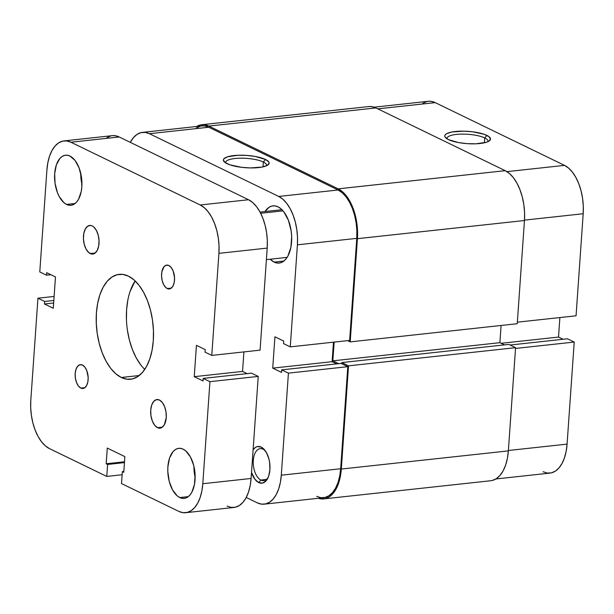 <?xml version="1.0" encoding="UTF-8"?>
<svg xmlns="http://www.w3.org/2000/svg" width="614" height="614" viewBox="0 0 614 614"><rect width="100%" height="100%" fill="white"/><g stroke="black" fill="none" stroke-linecap="round" stroke-linejoin="round"><path stroke-width="0.92" d="M487.869 141.704A20.538 5.526 4 0 0 484.73 137.927L486.902 135.41A22.933 6.171 -176 0 1 489.504 140.752A22.933 6.171 -176 0 1 470.723 143.822A22.933 6.171 -176 0 1 448.397 139.593L458.512 142.578L467.239 143.653L476.027 143.799L486.449 142.248L488.637 141.327L490.532 139.094L488.944 136.615L484.124 134.274L472.519 131.772L463.593 131.15L451.758 132.018L446.67 133.668L445.288 134.735L444.774 135.909L445.127 137.137L448.397 139.593A22.933 6.171 -176 0 1 445.557 137.682A22.933 6.171 -176 0 1 458.366 131.25A22.933 6.171 -176 0 1 486.902 135.41L484.73 137.927A20.538 5.526 -176 0 1 487.976 141.235A20.538 5.526 -176 0 1 487.869 141.704M484.392 142.801L484.73 137.927L484.392 142.801M374.118 107.189L428.257 101.302A39.565 21.198 -96.2 0 1 435.196 102.622L377.825 108.862L435.196 102.622L564.512 165.373A39.565 21.198 -96.2 0 1 583.193 213.741L576.055 315.796L517.356 322.181L576.055 315.796L583.193 213.741L524.494 220.127L583.193 213.741L583.3 206.127L582.586 198.406L581.074 190.877L578.818 183.832L575.917 177.53L572.478 172.235L568.625 168.129L564.512 165.373L435.196 102.622L430.982 101.333L428.165 101.31M426.822 101.556L422.892 103.275M543.083 471.767L547.304 473.056L551.456 472.841L555.386 471.115L558.955 467.96L562.01 463.486L564.443 457.875L566.154 451.328L567.083 444.114L574.22 342.059L567.497 338.798L510.127 345.03L567.497 338.798L574.22 342.059L515.522 348.437L574.22 342.059L567.083 444.114L508.384 450.492L567.083 444.114A39.565 21.198 -96.2 0 1 550.021 473.087L495.874 478.974M563.084 339.273L558.525 337.063L559.884 317.553L558.525 337.063L501.154 343.303L558.525 337.063L563.084 339.273M564.512 165.373L506.934 171.636L564.512 165.373M447.046 138.856A20.538 5.526 -176 0 1 447 138.373A20.538 5.526 -176 0 1 461.905 134.113A20.538 5.526 -176 0 1 484.73 137.927A20.538 5.526 4 0 0 461.053 134.128A20.538 5.526 4 0 0 447.046 138.856M196.181 126.76L200.233 124.987L204.516 124.757L208.86 126.085L375.898 107.926L505.222 170.677L338.176 188.843L208.86 126.085L375.898 107.926A40.762 21.843 -96.2 0 0 368.761 106.567L201.714 124.726A40.762 21.843 83.8 0 1 208.86 126.085L338.176 188.843A40.762 21.843 83.8 0 1 357.425 238.677L524.463 220.51A40.762 21.843 -96.2 0 0 505.222 170.677L338.176 188.843L342.412 191.675L346.38 195.904L349.926 201.369L352.92 207.854L355.237 215.115L356.795 222.874L357.532 230.826L357.425 238.677L524.463 220.51L517.249 323.716L350.203 341.883L357.425 238.677L350.203 341.883L517.249 323.716L524.463 220.51L524.579 212.667L523.842 204.708L522.284 196.956L519.966 189.695L516.973 183.21L513.427 177.745L509.459 173.516L505.222 170.677L375.898 107.926L371.562 106.598L368.669 106.575M347.631 340.632L350.203 341.883L347.631 340.632M334.146 342.098L332.834 360.84L499.88 342.681L501.085 325.474L499.88 342.681L332.834 360.84L338.675 363.672L332.834 360.84L334.146 342.098M504.439 344.891L499.88 342.681L504.439 344.891M341.722 363.726L341.806 362.575L508.852 344.416L341.806 362.575L348.529 365.837L515.576 347.678L508.852 344.416L515.576 347.678L508.354 450.883L341.315 469.042L348.529 365.837L515.576 347.678L508.354 450.883L341.315 469.042A40.762 21.843 83.8 0 1 323.731 498.898A40.762 21.843 83.8 0 1 318.374 498.276L320.93 498.867L325.213 498.645L329.265 496.864L332.934 493.61L336.088 489.005L338.59 483.218L340.356 476.479L341.315 469.042L348.529 365.837L341.806 362.575L341.722 363.726M323.731 498.898L490.778 480.739A40.762 21.843 -96.2 0 0 508.354 450.883L507.402 458.32L505.637 465.059L503.135 470.846L499.98 475.451L496.312 478.705L492.259 480.478M196.618 126.492A40.762 21.843 83.8 0 1 201.714 124.726M263.045 449.179A16.064 8.604 -96.2 0 0 253.306 460.408A16.064 8.604 -96.2 0 0 260.889 480.048L258.717 482.573A18.458 9.893 83.8 0 1 251.525 472.504L255.002 479.373L258.717 482.573L262.623 483.072L266.123 480.793L267.543 478.705L268.679 476.088L269.914 469.664L269.63 462.511L268.924 458.996L266.522 452.771L263.114 448.381L261.196 447.092L263.045 449.179A16.064 8.604 83.8 0 1 265.363 450.906A16.064 8.604 -96.2 0 0 263.045 449.179L261.196 447.092L257.289 446.593L255.455 447.399L253.114 449.747A18.458 9.893 83.8 0 1 261.196 447.092A18.458 9.893 83.8 0 1 264.657 449.97A18.458 9.893 83.8 0 1 267.742 478.337A18.458 9.893 83.8 0 1 258.717 482.573L260.889 480.048A16.064 8.604 83.8 0 1 253.244 462.956A16.064 8.604 83.8 0 1 260.229 448.642A16.064 8.604 83.8 0 1 263.045 449.179M263.345 162.004A20.538 5.526 4 0 0 239.667 158.205A20.538 5.526 4 0 0 225.66 162.925A20.538 5.526 -176 0 1 225.614 162.441A20.538 5.526 -176 0 1 240.519 158.189A20.538 5.526 -176 0 1 263.345 162.004L263.007 166.87L263.345 162.004A20.538 5.526 -176 0 1 266.591 165.304A20.538 5.526 -176 0 1 266.484 165.78A20.538 5.526 4 0 0 263.345 162.004L265.517 159.479L263.345 162.004M227.011 163.662A22.933 6.171 -176 0 1 224.171 161.751A22.933 6.171 -176 0 1 236.981 155.319A22.933 6.171 -176 0 1 265.517 159.479L255.401 156.493L246.674 155.419L237.887 155.273L227.472 156.823L223.903 158.803L223.389 159.978L224.97 162.457L229.797 164.798L241.402 167.3L250.328 167.921L262.155 167.054L267.251 165.396L269.147 163.163L268.786 161.935L265.517 159.479A22.933 6.171 -176 0 1 268.118 164.828A22.933 6.171 -176 0 1 249.338 167.898A22.933 6.171 -176 0 1 227.011 163.662M274.136 262.109A28.774 15.419 83.8 0 1 270.183 259.215L274.136 262.109L277.198 263.045L280.214 262.884L283.077 261.633L285.671 259.331L287.897 256.084L290.906 247.242L291.665 236.451L291.143 230.841L288.403 220.234L283.791 211.799L280.989 208.814L277.996 206.818L274.934 205.882L271.91 206.035L269.055 207.294L265.002 211.546A28.774 15.419 83.8 0 1 272.954 205.859A28.774 15.419 83.8 0 1 277.996 206.818A28.774 15.419 83.8 0 1 291.696 237.434A28.774 15.419 83.8 0 1 279.178 263.061A28.774 15.419 83.8 0 1 274.136 262.109L283.898 261.042L274.136 262.109M266.338 479.457L260.889 480.048L266.338 479.457M288.426 373.135L347.8 366.673L340.663 468.735L281.296 475.19L288.426 373.135L281.296 475.19L280.368 482.404L278.656 488.944L276.223 494.562L273.161 499.036L269.6 502.191L265.662 503.91L261.51 504.132L257.297 502.843L246.229 497.47L257.297 502.843A39.565 21.198 83.8 0 0 264.235 504.163L323.601 497.708A39.565 21.198 -96.2 0 0 340.663 468.735L347.8 366.673L341.077 363.411L281.703 369.866L288.426 373.135L281.703 369.866L281.527 372.406L281.703 369.866L341.077 363.411L347.8 366.673L288.426 373.135M316.671 496.388L320.884 497.678L325.036 497.455L328.974 495.736L332.535 492.574L335.589 488.107L338.022 482.489L339.734 475.95L340.663 468.735L281.296 475.19A39.565 21.198 83.8 0 1 264.235 504.163M336.664 363.895L332.105 361.677L333.471 342.175L332.105 361.677L336.664 363.895M142.471 132.378L201.845 125.924A39.565 21.198 -96.2 0 1 208.775 127.236L149.402 133.698L208.775 127.236L338.091 189.995L278.725 196.449L149.402 133.698A39.565 21.198 83.8 0 0 142.471 132.378A39.565 21.198 83.8 0 0 130.283 142.348L133.537 137.505L137.099 134.351L141.036 132.624L145.188 132.409L149.402 133.698L278.725 196.449L282.831 199.197L286.684 203.303L290.13 208.607L293.031 214.908L295.28 221.953L296.792 229.482L297.514 237.204L297.406 244.817L356.772 238.362L349.635 340.417L356.772 238.362L356.88 230.741L356.166 223.028L354.654 215.499L352.405 208.445L349.504 202.152L346.058 196.848L342.205 192.742L338.091 189.995L208.775 127.236L204.562 125.947L201.753 125.931M200.41 126.169L196.472 127.896M297.406 244.817L290.268 346.872L283.545 343.61L283.722 341.069L274.926 336.802L272.731 368.139L281.527 372.406L272.731 368.139L332.105 361.677L272.731 368.139L274.926 336.802L283.722 341.069L283.545 343.61L290.268 346.872L297.406 244.817L356.772 238.362A39.565 21.198 -96.2 0 0 338.091 189.995L278.725 196.449A39.565 21.198 83.8 0 1 297.406 244.817M349.635 340.417L290.268 346.872L349.635 340.417M268.234 477.27A16.064 8.604 83.8 0 1 263.705 480.585A16.064 8.604 83.8 0 1 260.889 480.048A16.064 8.604 -96.2 0 0 268.234 477.27M283.008 210.848L260.666 213.273L283.008 210.848M90.273 253.574A14.383 7.706 83.8 0 1 83.42 238.27A14.383 7.706 83.8 0 1 89.682 225.453A14.383 7.706 83.8 0 1 92.2 225.929L93.696 226.927L96.352 230.35L98.225 235.2L99.038 240.749L98.654 246.145L97.15 250.566L94.74 253.336L91.801 254.042L88.777 252.577L86.121 249.154L84.248 244.303L83.435 238.754L83.819 233.366L85.323 228.945L87.733 226.167L90.672 225.461L92.2 225.929A14.383 7.706 83.8 0 1 99.054 241.241A14.383 7.706 83.8 0 1 92.791 254.058A14.383 7.706 83.8 0 1 90.273 253.574L95.155 253.045L90.273 253.574M157.514 427.682A14.383 7.706 83.8 0 1 150.668 412.37A14.383 7.706 83.8 0 1 156.931 399.553A14.383 7.706 83.8 0 1 159.448 400.036L162.349 402.523L164.652 406.744L166.026 412.048L166.24 417.62L164.398 424.665L161.989 427.444L159.049 428.15L157.514 427.682L154.621 425.187L152.31 420.966L150.944 415.67L150.722 410.091L151.689 405.086L153.684 401.418L156.409 399.645L159.448 400.036A14.383 7.706 83.8 0 1 166.294 415.34A14.383 7.706 83.8 0 1 160.039 428.158A14.383 7.706 83.8 0 1 157.514 427.682L162.395 427.144L157.514 427.682M80.864 388.102A11.988 6.424 83.8 0 1 75.154 375.338A11.988 6.424 83.8 0 1 80.373 364.662A11.988 6.424 83.8 0 1 82.476 365.061L84.885 367.141L86.812 370.656L88.17 377.41L87.856 381.908L86.597 385.584L84.594 387.902L82.138 388.485L80.864 388.102L78.446 386.022L76.527 382.507L75.384 378.086L75.2 373.442L76.006 369.275L77.663 366.213L79.935 364.739L82.476 365.061A11.988 6.424 83.8 0 1 88.178 377.817A11.988 6.424 83.8 0 1 82.967 388.501A11.988 6.424 83.8 0 1 80.864 388.102L84.932 387.657L80.864 388.102M167.246 288.549A11.988 6.424 83.8 0 1 161.543 275.793A11.988 6.424 83.8 0 1 166.755 265.11A11.988 6.424 83.8 0 1 168.858 265.509L171.268 267.589L173.194 271.104L174.553 277.858L174.238 282.356L172.979 286.04L170.976 288.35L168.52 288.941L166.003 287.713L163.792 284.865L162.226 280.821L161.551 276.2L161.866 271.703L164.045 266.668L166.325 265.187L168.858 265.509A11.988 6.424 83.8 0 1 174.56 278.265A11.988 6.424 83.8 0 1 169.349 288.948A11.988 6.424 83.8 0 1 167.246 288.549L171.314 288.104L167.246 288.549M80.741 173.317A25.174 13.493 -96.2 0 0 81.938 184.323L80.741 173.317M66.565 204.431A25.174 13.493 83.8 0 1 54.585 177.638A25.174 13.493 83.8 0 1 65.537 155.212A25.174 13.493 83.8 0 1 69.95 156.056L75.015 160.415L79.052 167.799L81.447 177.07L81.831 186.833L81.24 191.422L78.607 199.159L76.658 202.006L74.394 204.017L71.892 205.107L69.244 205.253L66.565 204.431L63.948 202.681L59.305 196.695L57.455 192.689L55.06 183.409L54.677 173.655L56.358 164.897L59.85 158.481L62.121 156.47L64.623 155.373L67.264 155.235L69.95 156.056A25.174 13.493 83.8 0 1 81.931 182.842A25.174 13.493 83.8 0 1 70.978 205.268A25.174 13.493 83.8 0 1 66.565 204.431L75.108 203.503L66.565 204.431M193.947 466.44A25.174 13.493 -96.2 0 0 195.145 477.446L193.947 466.44M179.772 497.555A25.174 13.493 83.8 0 1 167.791 470.769A25.174 13.493 83.8 0 1 178.743 448.343A25.174 13.493 83.8 0 1 183.156 449.179L185.773 450.929L190.417 456.916L193.694 465.404L195.114 475.113L194.454 484.546L191.814 492.282L189.872 495.13L187.6 497.14L185.098 498.238L182.458 498.376L179.772 497.555L177.154 495.805L172.519 489.819L169.234 481.33L167.814 471.621L167.883 466.778L169.564 458.021L173.056 451.605L175.328 449.594L177.83 448.496L180.478 448.358L183.156 449.179A25.174 13.493 83.8 0 1 195.137 475.965A25.174 13.493 83.8 0 1 184.185 498.391A25.174 13.493 83.8 0 1 179.772 497.555L188.314 496.626L179.772 497.555M130.122 291.374L135.141 280.936A52.75 28.259 -96.2 0 0 144.766 369.39M121.319 377.487A52.75 28.259 83.8 0 1 96.214 321.36A52.75 28.259 83.8 0 1 119.162 274.366A52.75 28.259 83.8 0 1 128.403 276.123L133.883 279.792L139.025 285.264L143.615 292.333L147.483 300.73L150.484 310.124L152.502 320.163L153.454 330.455L153.308 340.609L152.072 350.233L149.785 358.952L146.546 366.443L142.471 372.406L137.72 376.612L132.47 378.915L126.937 379.206L121.319 377.487L115.831 373.819L110.697 368.346L106.107 361.278L102.239 352.881L99.238 343.479L97.219 333.448L96.268 323.148L96.413 313.002L97.649 303.377L99.928 294.651L103.175 287.168L107.25 281.204L112.001 276.991L117.243 274.696L122.785 274.404L128.403 276.123A52.75 28.259 83.8 0 1 153.508 332.251A52.75 28.259 83.8 0 1 130.559 379.245A52.75 28.259 83.8 0 1 121.319 377.487L139.217 375.538L121.319 377.487M112.193 135.671L115.002 135.686L119.216 136.976L248.532 199.734L252.646 202.482L256.498 206.588L259.945 211.891L262.846 218.185L265.094 225.238L266.606 232.76L267.32 240.481L267.213 248.094L260.075 350.149L267.213 248.094A39.565 21.198 -96.2 0 0 248.532 199.734L200.233 204.984L70.917 142.233L119.216 136.976L248.532 199.734L200.233 204.984A39.565 21.198 83.8 0 1 218.914 253.352L211.776 355.406L205.053 352.144L205.229 349.604L196.434 345.337L194.247 376.674L242.545 371.416L247.104 373.634L242.545 371.416L243.911 351.914L242.545 371.416L194.247 376.674L196.434 345.337L205.229 349.604L205.053 352.144L211.776 355.406L260.075 350.149L211.776 355.406L218.914 253.352L267.213 248.094L218.914 253.352L219.021 245.738L218.308 238.017L216.796 230.488L214.539 223.442L211.638 217.141L208.192 211.838L204.347 207.732L200.233 204.984L70.917 142.233L119.216 136.976A39.565 21.198 -96.2 0 0 112.278 135.656L63.979 140.913A39.565 21.198 83.8 0 1 70.917 142.233L66.696 140.944L62.544 141.159L58.614 142.885L55.045 146.04L51.99 150.514L49.557 156.125L47.846 162.672L46.917 169.886A39.565 21.198 83.8 0 1 63.979 140.913M46.917 169.886L39.78 271.941L46.503 275.202L50.916 274.727L46.503 275.202L46.679 272.67L55.475 276.937L53.288 308.266L55.475 276.937L46.679 272.67L46.503 275.202L39.78 271.941L46.917 169.886M53.656 303.001L44.492 303.999L53.288 308.266L44.492 303.999L53.656 303.001M53.832 300.469L44.669 301.466L44.492 303.999L44.669 301.466L53.832 300.469M54.116 296.447L37.945 298.204L44.669 301.466L37.945 298.204L30.807 400.259L30.7 407.873L31.414 415.594L32.926 423.123L35.182 430.168L38.083 436.47L41.522 441.765L45.375 445.871L49.488 448.627A39.565 21.198 83.8 0 1 30.807 400.259L37.945 298.204L54.116 296.447M122.132 474.752L106.775 476.426L49.488 448.627L106.775 476.426L107.611 464.445L124.458 462.611L107.611 464.445L106.191 463.754L124.512 461.766L106.191 463.754L107.289 448.09L124.872 456.624L107.289 448.09L106.191 463.754L107.611 464.445L106.775 476.426L122.132 474.752M123.782 472.289L124.872 456.624L123.782 472.289L122.355 471.598L123.782 472.289M123.836 471.437L122.355 471.598L123.836 471.437M121.518 483.579L122.355 471.598L121.518 483.579L178.804 511.378L121.518 483.579M202.804 483.725A39.565 21.198 83.8 0 1 185.743 512.698A39.565 21.198 83.8 0 1 178.804 511.378L183.018 512.667L187.178 512.444L191.107 510.725L194.676 507.571L197.731 503.096L200.164 497.478L201.876 490.939L202.804 483.725L251.103 478.467L202.804 483.725L209.942 381.67L202.804 483.725M185.743 512.698L234.041 507.448A39.565 21.198 -96.2 0 0 251.103 478.467L258.241 376.413L209.942 381.67L203.211 378.401L251.517 373.151L258.241 376.413L209.942 381.67L203.211 378.401L203.034 380.941L194.247 376.674L203.034 380.941L203.211 378.401L251.517 373.151L258.241 376.413L251.103 478.467L250.174 485.689L248.463 492.228L246.03 497.839L242.975 502.313L239.414 505.476L235.477 507.195L231.324 507.417L227.111 506.128M110.85 135.909L106.913 137.628M127.835 300.092L126.599 309.717L126.453 319.871M127.405 330.163L129.424 340.202L132.424 349.596L136.293 357.993L140.89 365.061M266.407 259.63L287.129 257.373M260.044 212.083L281.949 209.704"/></g></svg>

